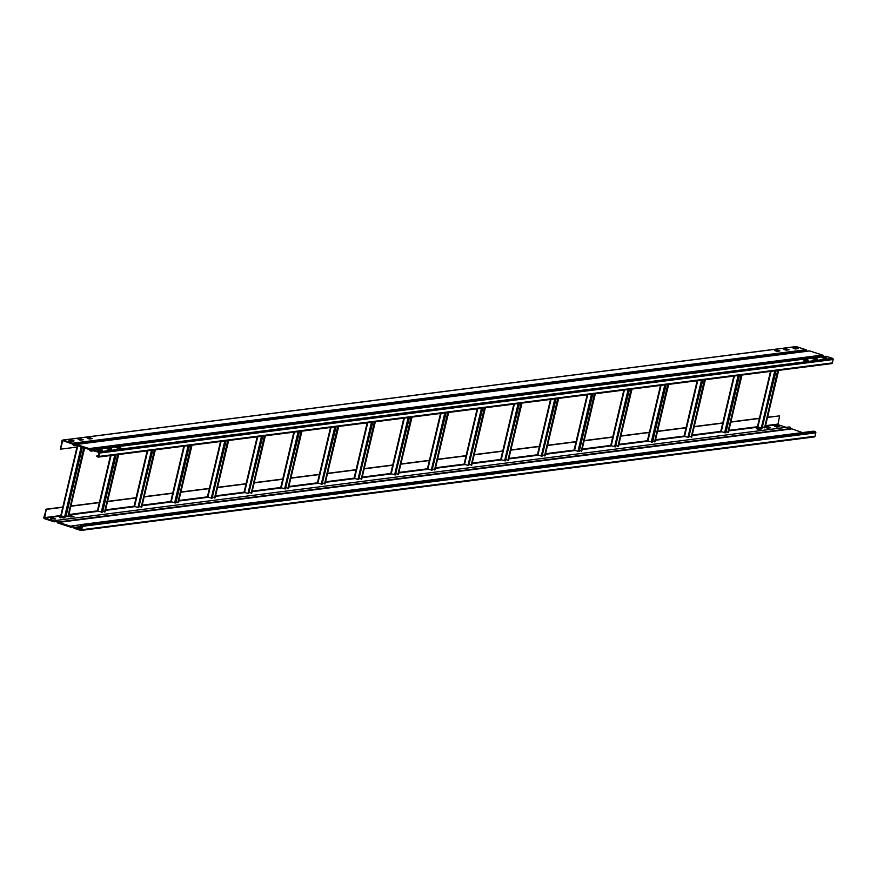 <?xml version="1.0" encoding="UTF-8"?>
<svg xmlns="http://www.w3.org/2000/svg" width="877" height="877" viewBox="0 0 877 877"><rect width="100%" height="100%" fill="white"/><g stroke="black" fill="none" stroke-linecap="round" stroke-linejoin="round"><path stroke-width="1.32" d="M102.423 450.142L99.485 450.515L97.347 449.835L100.296 449.452L102.423 450.142M98.652 455.788L96.558 456.051L98.542 456.27L99.079 452.357L92.337 450.493A1.907 1.71 -97.3 0 1 91.296 451.096L94.069 450.734M101.228 450.296L98.421 450.197M110.403 449.123L107.586 449.035M119.568 447.961L116.751 447.862M807.059 360.294L804.253 360.206M816.235 359.132L813.417 359.033M825.4 357.959L822.582 357.86M96.558 456.051L97.972 457.07A0.954 0.855 -97.3 0 0 98.312 457.103L831.637 363.604A0.954 0.855 82.7 0 0 832.35 362.914L833.15 359.515A0.954 0.855 82.7 0 0 832.536 358.331L826.287 356.303A1.096 0.976 82.7 0 0 825.542 356.402M98.312 457.103A0.954 0.855 -97.3 0 0 99.013 456.424L99.814 453.025A0.954 0.855 -97.3 0 0 99.211 451.841L92.951 449.813A1.096 0.976 -97.3 0 0 91.975 450.12A1.37 1.217 82.7 0 1 89.849 449.43A1.096 0.976 -97.3 0 0 89.147 448.575L76.409 444.453A1.096 0.976 -97.3 0 0 75.422 444.76A1.37 1.217 82.7 0 1 73.306 444.069A1.096 0.976 -97.3 0 0 72.594 443.214L63.034 440.111A0.954 0.855 -97.3 0 0 61.982 440.769L60.513 449.167L62.76 440.627L72.824 444.168A1.907 1.71 -97.3 0 0 75.784 445.121L89.377 449.528A1.907 1.71 -97.3 0 0 91.296 451.096M823.481 356.577A1.37 1.217 -97.3 0 1 823.185 355.93A1.096 0.976 82.7 0 0 822.473 355.064L809.734 350.943A1.096 0.976 82.7 0 0 808.989 351.041M108.649 449.353L106.523 448.662L109.461 448.29L111.598 448.969L108.649 449.353M117.825 448.18L115.687 447.489L118.625 447.117L120.763 447.796L117.825 448.18M805.316 360.524L803.179 359.833L806.127 359.46L808.265 360.14L805.316 360.524M814.481 359.351L812.354 358.66L815.292 358.287L817.43 358.967L814.481 359.351M823.656 358.178L821.508 357.498L824.457 357.114L826.594 357.805L823.656 358.178M795.702 346.689A0.954 0.855 82.7 0 1 796.36 346.612L805.919 349.704A1.096 0.976 82.7 0 1 806.632 350.559A1.37 1.217 -97.3 0 0 806.928 351.217M72.857 441.109L70.05 441.01M82.021 439.936L79.215 439.837M91.197 438.763L88.38 438.675M778.688 351.107L775.882 351.008M787.853 349.934L785.047 349.835M797.029 348.761L794.211 348.673M71.114 441.328L68.987 440.638L71.914 440.265L74.063 440.945L71.114 441.328M80.278 440.155L78.141 439.476L81.09 439.092L83.227 439.772L80.278 440.155M89.443 438.993L87.305 438.303L90.254 437.93L92.392 438.61L89.443 438.993M776.945 351.326L774.819 350.636L777.746 350.263L779.894 350.943L776.945 351.326M786.11 350.153L783.972 349.474L786.921 349.09L789.059 349.78L786.11 350.153M795.275 348.991L793.148 348.301L796.086 347.928L798.223 348.607L795.275 348.991M76.946 447.073L60.513 449.167M46.273 509.394L43.85 517.485A0.954 0.855 -97.3 0 0 44.464 518.669L54.023 521.771A1.096 0.976 -97.3 0 0 55.01 521.464A1.37 1.217 82.7 0 1 57.126 522.144A1.096 0.976 -97.3 0 0 57.838 522.999L70.577 527.132A1.096 0.976 -97.3 0 0 71.563 526.825A1.37 1.217 82.7 0 1 73.679 527.505A1.096 0.976 -97.3 0 0 74.392 528.371L80.64 530.388A0.954 0.855 -97.3 0 0 81.682 529.741L82.482 526.343A0.954 0.855 -97.3 0 0 81.879 525.159L80.213 525.18L82.01 526.189L80.903 529.883L74.15 527.417A1.907 1.71 -97.3 0 0 71.19 526.452L57.608 522.056A1.907 1.71 -97.3 0 0 54.637 521.091L44.584 518.143L46.273 509.394L62.706 507.301M81.462 528.491L78.897 527.866L81.704 527.505M80.333 524.654L813.67 431.155L815.204 431.648A0.954 0.855 82.7 0 1 815.818 432.832L815.018 436.231A0.954 0.855 82.7 0 1 813.966 436.889M802.433 432.58L790.933 428.546A1.907 1.71 82.7 0 0 789.015 426.978L55.689 520.489M81.572 528.031L79.971 528.239M786.241 427.34L777.921 424.643L779.609 415.884L767.605 417.2M777.822 425.992L779.785 426.639L776.649 426.989L774.687 426.343L777.636 425.959L775.772 426.704M768.647 427.154L770.609 427.812L767.485 428.162L765.522 427.505L768.471 427.121L766.597 427.877M759.482 428.327L761.444 428.974L758.32 429.324L756.358 428.678L759.307 428.294L757.432 429.039M71.98 515.983L73.953 516.641L70.818 516.991L68.855 516.334L71.804 515.961L69.941 516.706M62.815 517.156L64.777 517.814L59.768 517.551L62.64 517.123L60.765 517.868M53.65 518.329L55.602 518.987L50.592 518.713L53.475 518.296L51.6 519.041M778.579 426.803L777.691 426.507M769.414 427.965L768.526 427.68M760.249 429.138L759.361 428.853M72.747 516.794L71.859 516.509M63.582 517.967L62.695 517.682M54.418 519.14L53.53 518.844M70.894 506.248L99.375 502.62M107.564 501.578L136.034 497.95M144.223 496.897L172.703 493.269M180.892 492.227L209.373 488.599M217.562 487.546L246.042 483.918M254.22 482.876L282.701 479.248M290.89 478.195L319.371 474.567M327.56 473.525L356.04 469.897M364.229 468.844L392.71 465.216M400.888 464.174L429.807 460.491M437.557 459.493L466.476 455.81M474.227 454.823L503.135 451.14M510.896 450.153L539.804 446.459M547.555 445.472L576.474 441.789M584.225 440.802L613.144 437.108M620.894 436.121L649.802 432.438M657.564 431.451L686.472 427.757M694.222 426.77L723.141 423.087M730.892 422.1L759.8 418.406M767.561 417.419L779.609 415.884M45.801 509.241L62.76 507.07M70.949 506.029L99.419 502.4M107.608 501.359L136.088 497.719M144.277 496.678L172.758 493.049M180.947 492.008L209.428 488.379M217.606 487.327L246.086 483.698M254.275 482.657L282.756 479.028M290.945 477.976L319.425 474.347M327.614 473.306L356.095 469.677M364.273 468.625L392.753 464.996M400.942 463.955L429.423 460.326M437.612 459.274L466.093 455.645M474.282 454.604L502.751 450.975M510.94 449.923L539.421 446.294M547.61 445.253L576.09 441.624M584.279 440.572L612.76 436.943M620.949 435.902L649.418 432.273M657.607 431.221L686.088 427.592M694.277 426.551L722.758 422.922M730.947 421.881L759.427 418.241M84.236 447.544L67.891 516.685L84.729 447.708M82.416 446.963L65.874 516.937L61.204 515.939L77.34 445.395M67.595 516.301L66.159 515.742M83.874 447.434L67.891 516.685M118.132 454.582L105.043 511.949L118.691 454.505M116.115 454.834L102.543 512.267L97.38 511.028L110.502 455.547M104.264 511.62L102.817 511.072M117.737 454.626L104.56 512.004M154.801 449.901L141.219 507.334L155.35 449.835M152.784 450.164L138.719 507.651L134.049 506.347L147.161 450.877M140.934 506.95L139.487 506.391M154.407 449.956L141.219 507.334M191.46 445.231L178.371 502.598L192.019 445.154M189.454 445.483L175.871 502.916L170.719 501.677L183.83 446.196M177.603 502.269L176.156 501.721M191.076 445.275L177.888 502.653M228.13 440.55L214.558 497.983L228.689 440.484M226.113 440.813L212.059 498.3L207.389 496.996L220.5 441.526M214.262 497.599L212.826 497.051M227.735 440.605L214.558 497.983M264.799 435.88L251.71 493.247L265.347 435.803M262.782 436.132L248.717 493.63L244.047 492.326L257.169 436.845M250.932 492.918L249.485 492.37M264.405 435.924L251.228 493.302M301.469 431.199L287.886 488.632L302.017 431.133M299.452 431.462L285.387 488.949L280.717 487.645L293.828 432.175M287.601 488.248L286.154 487.7M301.074 431.254L287.886 488.632M338.127 426.529L325.038 483.896L338.686 426.452M336.11 426.781L322.056 484.279L317.386 482.975L330.497 427.494M324.271 483.567L322.824 483.019M337.733 426.573L324.556 483.951M374.797 421.848L361.225 479.28L375.356 421.782M372.78 422.111L358.715 479.598L354.056 478.294L367.167 422.824M360.929 478.897L359.493 478.349M374.402 421.903L361.225 479.28M411.466 417.178L398.377 474.545L412.015 417.101M409.449 417.43L395.384 474.928L390.714 473.624L403.837 418.143M397.599 474.216L396.152 473.668M411.072 417.222L397.884 474.6M448.136 412.497L434.553 469.929L448.684 412.431M446.119 412.76L432.054 470.247L427.384 468.943L440.495 413.473M434.268 469.546L432.821 468.998M447.741 412.552L434.553 469.929M484.795 407.827L471.705 465.194L485.354 407.75M482.778 408.079L468.724 465.577L464.054 464.273L477.165 408.803M470.927 464.865L469.491 464.317M484.4 407.871L471.223 465.259M521.464 403.146L507.893 460.578L522.023 403.08M519.447 403.409L505.382 460.896L500.712 459.592L513.834 404.122M507.597 460.195L506.15 459.647M521.07 403.201L507.893 460.578M558.134 398.476L545.045 455.843L558.682 398.399M556.117 398.728L542.052 456.226L537.382 454.922L550.493 399.452M544.266 455.514L542.819 454.966M557.739 398.52L544.551 455.908M594.803 393.795L581.221 451.227L595.351 393.729M592.786 394.058L579.204 451.491L574.051 450.241L587.162 394.771M580.936 450.844L579.489 450.296M594.409 393.85L581.221 451.227M631.462 389.125L618.373 446.492L632.021 389.048M629.445 389.377L615.391 446.875L610.721 445.571L623.832 390.101M617.594 446.163L616.158 445.615M631.067 389.169L617.89 446.557M668.131 384.444L654.56 441.876L668.68 384.378M666.114 384.707L652.543 442.14L647.379 440.901L660.502 385.42M654.264 441.493L652.817 440.945M667.737 384.499L654.56 441.876M704.801 379.774L691.712 437.141L705.349 379.697M702.784 380.026L688.719 437.524L684.049 436.22L697.16 380.75M690.933 436.812L689.486 436.264M704.406 379.818L691.219 437.206M741.46 375.093L727.888 432.525L742.019 375.027M739.443 375.356L725.871 432.789L720.719 431.55L733.83 376.069M727.603 432.142L726.156 431.594M741.076 375.148L727.888 432.525M778.129 370.423L765.04 427.79L778.688 370.346M776.112 370.675L762.047 428.173L757.388 426.869L770.499 371.399M764.262 427.461L762.826 426.913M777.735 370.467L764.558 427.855M93.028 450.394L92.337 450.482M92.951 449.813L826.287 356.303M832.536 358.331L99.211 451.841M99.814 453.025L833.15 359.515M832.35 362.914L99.013 456.424M823.185 355.919L89.86 449.43M822.473 355.064L89.147 448.575M76.409 444.453L809.734 350.943M62.464 440.912L63.396 440.802M63.034 440.111L796.36 346.612M805.919 349.704L72.594 443.214M806.632 350.559L73.306 444.069M76.474 445.034L75.784 445.121M74.512 527.844L81.846 526.913M57.959 522.484L791.295 428.974M74.15 527.417L81.956 526.419M815.018 436.231L81.682 529.741M82.482 526.343L815.818 432.832M815.204 431.648L81.879 525.159M71.563 526.825L73.142 526.628M44.584 518.143L61.434 515.994M68.812 515.062L98.103 511.324M105.481 510.381L134.762 506.643M142.14 505.711L171.432 501.973M178.809 501.03L208.101 497.292M215.479 496.36L244.771 492.622M252.148 491.679L281.429 487.952M288.807 487.009L318.099 483.271M325.477 482.328L354.768 478.601M362.146 477.658L391.427 473.92M398.805 472.977L428.097 469.25M435.474 468.307L464.766 464.569M472.144 463.626L501.436 459.899M508.813 458.956L538.094 455.218M545.472 454.275L574.764 450.548M582.142 449.605L611.433 445.867M618.811 444.924L648.103 441.197M655.481 440.254L684.762 436.516M692.139 435.573L721.431 431.846M728.809 430.903L758.101 427.165M765.478 426.222L777.921 424.643M777.658 424.128L765.61 425.674M757.86 426.66L728.94 430.344M721.19 431.331L692.271 435.014M684.52 436.012L655.612 439.695M647.851 440.682L618.943 444.365M611.192 445.363L582.273 449.046M574.523 450.033L545.604 453.716M537.853 454.714L508.945 458.397M501.184 459.384L472.275 463.067M464.525 464.065L435.606 467.748M427.855 468.735L398.947 472.418M390.758 473.47L362.278 477.099M354.089 478.14L325.608 481.769M317.419 482.821L288.939 486.45M280.75 487.491L252.28 491.12M244.091 492.172L215.61 495.801M207.421 496.842L178.941 500.471M170.752 501.512L142.271 505.152M134.093 506.193L105.613 509.822M97.424 510.863L68.943 514.503M60.754 515.544L44.321 517.638M55.01 521.464L56.588 521.256M57.608 522.056L790.933 428.546M84.674 447.687L68.373 516.619M77.406 445.384L60.787 515.665M61.204 515.939L77.867 445.483M81.243 446.579L64.624 516.893M65.391 517.002L81.978 446.821M118.614 454.516L105.043 511.949M110.568 455.547L97.457 510.995M97.873 511.258L111.061 455.481M114.81 454.999L101.283 512.212M102.05 512.321L115.632 454.9M155.284 449.835L141.712 507.268M147.237 450.866L134.126 506.314M134.543 506.588L147.731 450.8M151.48 450.329L137.952 507.542M138.719 507.651L152.291 450.219M191.953 445.165L178.371 502.598M183.896 446.196L170.796 501.644M171.212 501.907L184.389 446.13M188.149 445.648L174.622 502.861M175.389 502.97L188.961 445.549M228.623 440.484L215.04 497.917M220.565 441.515L207.454 496.963M207.871 497.237L221.059 441.449M224.808 440.978L211.291 498.191M212.059 498.3L225.63 440.868M265.282 435.814L251.71 493.247M257.235 436.845L244.124 492.293M244.54 492.556L257.728 436.779M261.478 436.297L247.95 493.51M248.717 493.63L262.3 436.198M301.951 431.144L288.38 488.566M293.894 432.164L280.793 487.612M281.21 487.886L294.398 432.098M298.147 431.627L284.619 488.84M285.387 488.949L298.958 431.517M338.621 426.463L325.038 483.896M330.563 427.494L317.463 482.942M317.869 483.205L331.057 427.428M334.806 426.946L321.289 484.159M322.056 484.279L335.628 426.847M375.279 421.793L361.708 479.215M367.233 422.813L354.122 478.261M354.538 478.535L367.726 422.747M371.475 422.275L357.959 479.489M358.715 479.598L372.297 422.166M411.949 417.112L398.377 474.545M403.902 418.143L390.791 473.591M391.208 473.854L404.396 418.077M408.145 417.595L394.617 474.808M395.384 474.928L408.967 417.496M448.618 412.442L435.047 469.864M440.561 413.462L427.461 468.91M427.877 469.184L441.065 413.396M444.814 412.924L431.287 470.138M432.054 470.247L445.626 412.815M485.288 407.761L471.705 465.194M477.231 408.792L464.119 464.24M464.536 464.503L477.724 408.726M481.473 408.243L467.956 465.457M468.724 465.577L482.295 408.145M521.947 403.091L508.375 460.513M513.9 404.111L500.789 459.559M501.205 459.833L514.393 404.056M518.143 403.573L504.615 460.787M505.382 460.896L518.965 403.464M558.616 398.41L545.045 455.843M550.57 399.441L537.458 454.889M537.875 455.152L551.063 399.375M554.812 398.892L541.284 456.106M542.052 456.226L555.623 398.794M595.286 393.74L581.703 451.162M587.228 394.76L574.128 450.208M574.545 450.482L587.722 394.705M591.482 394.222L577.954 451.436M578.721 451.545L592.293 394.113M631.955 389.059L618.373 446.492M623.898 390.09L610.787 445.538M611.203 445.801L624.391 390.024M628.14 389.541L614.624 446.755M615.391 446.875L628.962 389.443M668.614 384.389L655.042 441.811M660.567 385.409L647.456 440.857M647.873 441.131L661.061 385.354M664.81 384.871L651.282 442.085M652.049 442.194L665.632 384.762M705.283 379.708L691.712 437.141M697.237 380.739L684.126 436.187M684.542 436.45L697.73 380.673M701.479 380.19L687.952 437.404M688.719 437.524L702.291 380.092M741.953 375.038L728.37 432.46M733.896 376.058L720.795 431.506M721.212 431.78L734.389 376.003M738.149 375.52L724.621 432.734M725.389 432.843L738.96 375.411M778.623 370.357L765.04 427.79M770.565 371.388L757.454 426.836M757.871 427.11L771.058 371.322M774.808 370.839L761.291 428.053M762.047 428.173L775.63 370.741M92.567 449.769L825.904 356.27M76.014 444.409L809.35 350.91M62.695 440.079L796.02 346.579M74.742 445.724L77.516 445.373M80.3 524.819L72.243 525.849M814.305 436.921L80.98 530.421M73.383 526.858L70.96 527.165M56.83 521.497L54.407 521.804"/></g></svg>
